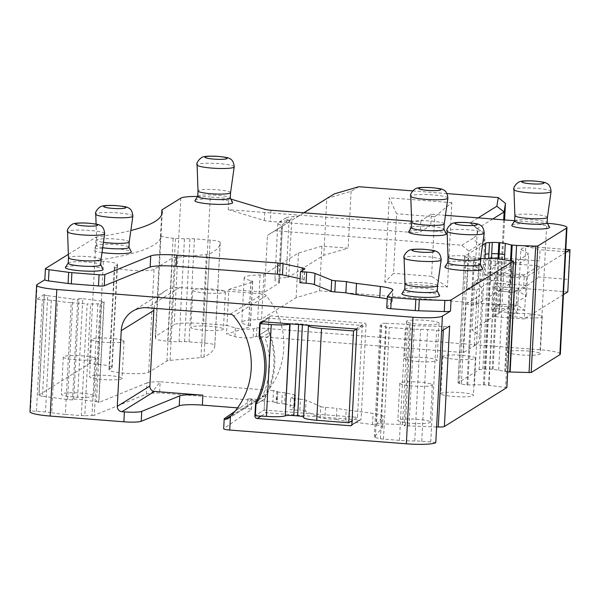 <?xml version="1.0" encoding="UTF-8"?>
<svg xmlns="http://www.w3.org/2000/svg" width="600" height="600" viewBox="0 0 600 600"><rect width="100%" height="100%" fill="white"/><g stroke="black" fill="none" stroke-linecap="round" stroke-linejoin="round"><path stroke-width="0.45" stroke-dasharray="3 2.25" d="M320.19 417.78L320.775 406.612L306.097 400.11L305.513 411.278L320.19 417.78A6.27 0.833 3 0 0 324.9 418.575L336.308 419.46L336.892 408.293A30.09 3.998 3 0 0 346.178 409.897L373.103 413.37A20.062 2.67 3 0 1 383.055 416.213A20.062 2.67 3 0 1 382.942 416.475L376.388 424.178L381.66 323.67L380.205 325.38A5.018 0.667 3 0 0 380.175 325.44A5.018 0.667 3 0 0 381.233 325.913L386.332 327.045A5.018 0.667 3 0 0 389.31 327.45L405.278 328.688A27.578 3.667 3 0 0 420.615 329.303A12.54 1.665 3 0 1 427.59 329.58L436.62 330.278A7.522 0.998 3 0 1 441.623 331.013M336.308 419.46A30.09 3.998 3 0 0 345.593 421.065L346.178 409.897M320.775 406.612A6.27 0.833 3 0 0 325.485 407.408L336.892 408.293M51.698 412.71A27.578 3.667 3 0 0 65.363 414.36L71.22 302.678A27.578 3.667 -177 0 1 57.547 301.028L51.698 412.71A12.54 1.665 3 0 0 45.487 411.96L36.457 411.255A7.522 0.998 3 0 0 30.473 411.127A25.072 3.33 3 0 0 30 411.728M42.48 396.195A7.522 0.998 -177 0 1 38.94 395.153A7.522 0.998 -177 0 1 39.082 394.972L44.348 294.465A7.522 0.998 -177 0 0 44.205 294.645A7.522 0.998 -177 0 0 47.745 295.68L42.48 396.195L67.613 399.577L72.525 399.96L73.74 399.202L77.498 399.173L96.458 401.685L101.722 301.17A5.018 0.667 -177 0 1 104.137 301.875A5.018 0.667 -177 0 1 103.935 302.04L100.177 303.577A5.018 0.667 -177 0 1 97.852 303.847L90.637 304.028A5.018 0.667 -177 0 1 87.18 303.923L81.33 415.597L65.363 414.36M81.33 415.597A5.018 0.667 3 0 0 84.787 415.702L90.637 304.028M97.852 303.847L92.002 415.522L84.787 415.702M92.002 415.522A5.018 0.667 3 0 0 94.328 415.252L100.177 303.577M277.695 391.845L276.862 403.23L277.695 391.845A5.018 0.667 3 0 0 277.748 391.755A5.018 0.667 3 0 0 276.645 391.275L273.48 390.592L272.895 401.76L159.578 392.94L151.358 393.18A20.062 2.67 3 0 0 146.347 394.058L94.328 415.252M272.895 401.76L277.147 402.975L277.192 402.322L277.147 402.975A5.018 0.667 3 0 1 277.11 403.013M276.862 403.23L281.73 403.612L282.315 392.445A5.018 0.667 3 0 1 285.24 392.827L294.397 394.822A5.018 0.667 3 0 1 295.5 395.303A5.018 0.667 3 0 1 295.41 395.423L294.825 406.59A5.018 0.667 3 0 0 294.915 406.47A5.018 0.667 3 0 0 293.812 405.99L294.397 394.822M285.24 392.827L284.655 403.995A5.018 0.667 3 0 0 281.73 403.612M284.655 403.995L293.812 405.99M294.825 406.59L290.032 409.567L299.858 410.332L300.442 399.165A7.522 0.998 3 0 1 306.097 400.11M305.513 411.278A7.522 0.998 3 0 0 299.858 410.332M435.772 442.688A7.522 0.998 3 0 0 430.763 441.96L421.732 441.255A12.54 1.665 3 0 0 414.765 440.978A27.578 3.667 3 0 1 399.428 440.37L383.46 439.125A5.018 0.667 3 0 1 380.475 438.728L375.375 437.588A5.018 0.667 3 0 1 374.325 437.123A5.018 0.667 3 0 1 374.347 437.055L382.358 427.643A20.062 2.67 3 0 0 382.47 427.38A20.062 2.67 3 0 0 372.517 424.537L345.593 421.065M237.585 407.865L247.373 408.623A5.018 0.667 3 0 1 251.407 409.493A5.018 0.667 3 0 1 251.325 409.605L223.8 428.58L224.317 418.658M251.325 409.605L251.85 399.675A5.018 0.667 3 0 0 251.925 399.562A5.018 0.667 3 0 0 247.89 398.7L257.265 399.428A5.018 4.883 58.1 0 0 260.91 398.153L228.39 418.38M154.02 308.28A25.072 24.412 58.1 0 1 165.142 291.007A25.072 24.412 58.1 0 1 179.685 287.483L262.793 293.955A5.018 4.883 58.1 0 1 266.28 295.785A75.218 73.23 58.1 0 1 260.91 398.153M251.85 399.675L234.93 411.338M300.442 399.165L290.618 398.4L290.032 409.567M290.618 398.4L295.41 395.423M277.447 392.062L282.315 392.445M276.645 391.275L276.353 396.84L277.147 402.975M277.748 391.755L277.192 402.322M273.48 390.592L160.163 381.765L159.578 392.94M146.347 394.058L146.933 382.89A20.062 2.67 3 0 1 160.163 381.765L151.358 393.18M146.933 382.89L98.67 402.555L103.935 302.04M71.22 302.678L87.18 303.923M44.348 294.465L36.33 299.452A7.522 0.998 -177 0 1 42.307 299.58L51.338 300.278A12.54 1.665 -177 0 1 57.547 301.028M37.11 284.565L30.473 411.127M256.365 336.405L256.822 327.72L253.627 328.71A10.027 1.335 -177 0 1 251.663 329.04A10.027 1.335 -177 0 1 235.395 327.938L226.972 325.395L226.515 334.08L248.498 327.285L250.267 326.19A7.522 0.998 -177 0 0 250.41 326.01A7.522 0.998 -177 0 0 248.692 325.275A30.09 3.998 -177 0 1 241.83 322.343A30.09 3.998 -177 0 1 257.722 319.657A7.522 0.998 -177 0 0 261.555 319.17L296.13 297.66L319.597 290.805L500.138 304.868L498.78 313.44L472.05 330.067A275.812 36.66 -177 0 1 479.565 339.233A275.812 36.66 -177 0 1 474.33 345.832L463.553 352.538L256.365 336.405L253.17 337.395A10.027 1.335 -177 0 1 244.455 337.815A10.027 1.335 -177 0 1 234.938 336.623L226.515 334.08M303.892 212.805L299.347 215.632A15.045 2.002 -177 0 1 299.332 215.64A15.045 2.002 -177 0 1 294.03 216.532A22.567 3 -177 0 0 286.087 217.868A22.567 3 -177 0 0 288.413 220.028A15.045 2.002 -177 0 1 289.98 221.46L275.093 230.715L461.775 245.25L468.87 251.04L466.868 289.252L476.692 290.017L475.912 304.913L466.088 304.147L464.002 343.853L540.15 349.785A25.072 3.33 -177 0 1 560.332 354.12M275.093 230.715L267.45 235.358L264.472 292.185L228.855 289.41L226.972 325.395L203.632 323.58L210.27 197.01L228.84 198.458L228.255 209.625L430.755 225.39L420.3 231.892L420.885 220.725A8.775 1.17 3 0 1 411.653 221.19M445.455 215.325L431.34 214.222L430.755 225.39M514.612 220.71L546.787 223.215A25.072 3.33 -177 0 1 547.455 223.267M39.082 394.972L89.407 363.675L98.002 364.35A17.55 2.333 3 0 1 112.125 367.38A17.55 2.333 3 0 1 111.795 367.8L109.365 369.315A20.062 2.67 3 0 0 108.983 369.795A20.062 2.67 3 0 0 126.99 373.395A20.062 2.67 3 0 0 148.665 372.375L166.928 361.013A12.54 1.665 3 0 1 170.085 360.36L200.978 357.562A12.54 1.665 3 0 0 204.007 356.978A376.103 49.995 3 0 0 214.8 345.96A376.103 49.995 3 0 0 214.792 345.195A12.54 1.665 3 0 0 204.705 343.058L189.038 341.835A7.522 0.998 3 0 0 184.553 341.67L179.07 341.707A15.045 2.002 3 0 1 170.085 341.377L167.708 341.197A15.045 2.002 3 0 1 155.602 338.61A376.103 49.995 3 0 0 155.25 336.48L174.21 324.69A25.072 3.33 -177 0 1 203.632 323.58M197.632 196.462A25.072 3.33 -177 0 1 210.27 197.01M155.25 336.48L161.618 214.958M89.407 363.675L96.09 237.083A376.103 49.995 3 0 0 130.845 230.535M94.852 260.655A376.103 49.995 3 0 0 160.988 236.04A376.103 49.995 3 0 0 161.002 235.62A15.045 2.002 3 0 0 173.108 238.208L175.485 238.388A15.045 2.002 3 0 0 184.462 238.718L189.945 238.68A7.522 0.998 3 0 1 194.438 238.845L210.105 240.067A12.54 1.665 3 0 1 220.192 242.205A376.103 49.995 3 0 1 220.192 242.97A376.103 49.995 3 0 1 209.407 253.987A12.54 1.665 3 0 1 206.37 254.572L175.485 257.37A12.54 1.665 3 0 0 172.328 258.022L154.065 269.385A20.062 2.67 3 0 1 132.39 270.405A20.062 2.67 3 0 1 114.382 266.805A20.062 2.67 3 0 1 114.757 266.325L117.195 264.81A17.55 2.333 3 0 0 117.525 264.39A17.55 2.333 3 0 0 103.403 261.36L94.808 260.685M68.363 254.325L96.09 237.083M67.613 399.577L72.877 299.07L77.79 299.452L72.525 399.96M47.745 295.68L72.877 299.07M73.74 399.202L79.005 298.695L77.79 299.452M79.005 298.695L82.762 298.665L77.498 399.173M101.722 301.17L82.762 298.665M96.458 401.685A5.018 0.667 -177 0 1 98.873 402.382A5.018 0.667 -177 0 1 98.67 402.555M376.388 424.178A5.018 0.667 3 0 1 380.603 423.803L385.868 323.295A5.018 0.667 3 0 0 381.66 323.67M385.868 323.295L410.662 324.45L409.395 325.267L404.13 425.775L405.397 424.965L402.51 424.485L407.775 323.97M380.603 423.803L402.51 424.485M436.597 426.96L404.13 425.775M409.043 426.158L414.308 325.65L409.395 325.267M443.347 329.94L443.528 326.498L414.308 325.65M443.528 326.498A7.522 0.998 3 0 0 449.647 326.017M507.697 371.835L492.232 369.188L482.857 369.127L479.138 369.683L458.183 382.71L464.07 267.517L458.018 382.92L461.362 384.127L466.942 384.908L484.38 384.817L506.827 387.577M488.963 385.185L495.42 258.593M482.528 245.13L464.812 256.147A8.775 1.17 -177 0 0 464.647 256.358A8.775 1.17 -177 0 0 466.125 257.093L468 257.558A8.775 1.17 -177 0 0 473.58 258.345L474.442 258.405L473.857 269.572L480.435 269.737L474.382 385.14M356.798 330.3L366.038 324.555L361.095 418.86A1.252 1.222 -121.9 0 1 360.532 419.827L351.293 425.572M260.843 322.05L270.082 316.305A2.505 2.438 58.1 0 0 268.95 318.24L263.272 321.772L268.95 318.24L268.365 329.407L268.95 318.24L362.288 325.507L357.48 417.33L264.135 410.062A2.505 2.438 -121.9 0 0 266.46 412.74L359.805 420.007A1.252 1.222 -121.9 0 0 360.532 419.827M264.135 410.062L264.72 398.895L264.135 410.062L255.382 415.507L264.135 410.062M268.92 332.993A77.73 75.675 -121.9 0 1 265.65 395.43A8.775 8.543 -121.9 0 0 264.72 398.895A77.73 75.675 -121.9 0 0 267.42 393.772L262.065 397.095A77.73 75.675 -121.9 0 0 265.155 338.235L270.502 334.913A77.73 75.675 -121.9 0 0 268.365 329.407A8.775 8.543 -121.9 0 0 268.92 332.993L260.888 337.987M270.082 316.305A2.505 2.438 58.1 0 1 271.538 315.952L364.875 323.22A1.252 1.222 -121.9 0 1 366.038 324.555M228.855 289.41L250.837 282.615L248.498 327.285M256.822 327.72L464.002 343.853L463.553 352.538M466.088 304.147L476.865 297.442L474.33 345.832M476.692 290.017L511.215 268.553A12.54 1.665 3 0 0 511.455 268.252L510.675 283.14A12.54 1.665 -177 0 0 500.58 280.972L478.478 279.255L474.585 281.67A275.812 36.66 -177 0 1 482.107 290.835A275.812 36.66 -177 0 1 476.865 297.442M510.675 283.14A12.54 1.665 -177 0 1 510.435 283.44L511.215 268.553M475.912 304.913L510.435 283.44M511.455 268.252A12.54 1.665 3 0 0 501.36 266.085L479.257 264.36L475.365 266.782A275.812 36.66 3 0 1 482.888 275.947A275.812 36.66 3 0 1 477.653 282.548L466.868 289.252M468.87 251.04L479.655 244.335L477.653 282.548M461.775 245.25L472.553 238.545L479.655 244.335A275.812 36.66 -177 0 0 484.89 237.728L482.888 275.947M478.162 217.868L469.95 222.975A268.29 35.662 -177 0 1 473.048 225.045A268.29 35.662 -177 0 1 472.553 238.545M412.605 190.898L447.135 193.59M303.728 212.798L291.705 220.275A7.522 0.998 -177 0 1 291.697 220.275A7.522 0.998 -177 0 1 289.05 220.725L286.072 277.553A30.09 3.998 3 0 0 274.875 280.065A30.09 3.998 3 0 0 278.58 282.21A7.522 0.998 3 0 1 279.502 282.75A7.522 0.998 3 0 1 279.36 282.93L264.472 292.185M288.413 220.028L281.558 225.382A7.522 0.998 -177 0 1 282.48 225.915A7.522 0.998 -177 0 1 282.337 226.095L267.45 235.358M358.86 186.712L351.105 191.347L326.798 198.45L323.82 255.278L288.728 277.103A7.522 0.998 3 0 1 286.072 277.553M250.837 282.615L252.608 281.52A7.522 0.998 3 0 0 252.75 281.34A7.522 0.998 3 0 0 251.032 280.605A30.09 3.998 3 0 1 244.17 277.673A30.09 3.998 3 0 1 260.062 274.987A7.522 0.998 3 0 0 263.895 274.5L298.478 252.99L321.938 246.135L348.127 248.175L323.82 255.278M518.707 288.308L492.923 286.298L498.368 291.067L514.433 292.32L513.63 307.388L517.41 313.125L518.707 288.308L514.507 292.282L516.945 290.775L516.158 305.663A7.522 0.998 -177 0 1 517.065 305.392L500.257 304.087A7.522 0.998 -177 0 1 500.34 304.237A7.522 0.998 -177 0 1 500.197 304.418L497.768 305.933L513.727 307.178L516.158 305.663M514.433 292.32L513.727 307.178M492.923 286.298L491.618 311.115L497.768 305.933L498.548 291.038L500.978 289.53A7.522 0.998 3 0 0 501.12 289.35A7.522 0.998 3 0 0 501.037 289.192L495.338 283.087L494.025 307.905L500.115 304.028L517.47 305.377L524.73 310.29L524.273 318.975L493.567 316.59L526.485 296.115L518.715 291.495L523.575 288.472L567.787 291.915L569.535 252.06L540.06 249.765L539.475 260.933L497.715 257.685L497.452 262.65L539.213 265.897L519.428 277.845L518.715 291.495M298.478 252.99L296.13 297.66M321.938 246.135L319.597 290.805M504.585 219.93L500.138 304.868M351.105 191.347L348.127 248.175M447.428 287.055L431.588 276.308L434.707 216.75L451.845 202.68L447.428 287.055L384.787 282.18L393.51 273.345L396.63 213.78L389.213 197.798L384.787 282.18M451.845 202.68L389.213 197.798M503.685 219.855L498.78 313.44M474.585 281.67L472.05 330.067M492.743 219.007L477.368 228.562L475.365 266.782M478.478 279.255L479.257 264.36M539.475 260.933L490.68 257.257L485.82 260.28L485.04 275.168L489.9 272.145L497.452 262.65M490.68 257.257L497.715 257.685M469.95 222.975L477.368 228.562A275.812 36.66 -177 0 1 480.158 230.452A275.812 36.66 -177 0 1 484.89 237.728M565.658 252.428L526.485 276.788L526.028 285.472L517.852 290.505A7.522 0.998 3 0 0 516.945 290.775M434.707 216.75L396.63 213.78M431.588 276.308L393.51 273.345M539.213 265.897L538.627 277.065L568.102 279.36M489.9 272.145L524.287 274.822L523.575 288.472L538.627 277.065M485.04 275.168L519.428 277.845L520.207 262.957L485.82 260.28M565.815 249.405L525.787 246.285L525.067 259.935L520.207 262.957L520.928 249.308L528.697 253.928L526.485 296.115M526.485 276.788L495.78 274.403L495.322 283.087L526.028 285.472L524.73 310.29L494.025 307.905L493.567 316.59M520.928 249.308L525.787 246.285L540.06 249.765M570 249.728L569.535 252.06M563.445 294.615L524.273 318.975M495.78 274.403L528.697 253.928M386.768 307.763L392.07 301.522A25.072 3.33 3 0 0 392.22 301.192A25.072 3.33 3 0 0 387.21 298.913M299.918 282.743L303.983 280.207A8.775 1.17 3 0 0 304.155 279.998A8.775 1.17 3 0 0 302.228 279.165L300.127 278.7M228.255 209.625L264.375 220.507A8.775 1.17 3 0 0 270.405 221.415L410.002 232.282A8.775 1.17 3 0 0 420.3 231.892M93.135 395.228A16.297 2.167 3 0 0 75.195 392.812A16.297 2.167 3 0 0 61.328 394.23A16.297 2.167 3 0 0 62.078 394.935A16.297 2.167 3 0 0 80.017 397.35A16.297 2.167 3 0 0 93.877 395.933A16.297 2.167 3 0 0 93.135 395.228M429.653 421.433A16.297 2.167 3 0 0 411.713 419.01A16.297 2.167 3 0 0 397.845 420.428A16.297 2.167 3 0 0 398.595 421.132A16.297 2.167 3 0 0 416.535 423.555A16.297 2.167 3 0 0 430.403 422.138A16.297 2.167 3 0 0 429.653 421.433M441.623 394.373A16.297 2.167 3 0 0 459.562 396.795A16.297 2.167 3 0 0 473.43 395.377A16.297 2.167 3 0 0 472.68 394.673A16.297 2.167 3 0 0 454.74 392.25A16.297 2.167 3 0 0 440.88 393.668A16.297 2.167 3 0 0 441.623 394.373M121.335 377.692A16.297 2.167 3 0 0 103.395 375.27A16.297 2.167 3 0 0 89.528 376.688A16.297 2.167 3 0 0 90.278 377.392A16.297 2.167 3 0 0 108.218 379.815A16.297 2.167 3 0 0 122.078 378.397A16.297 2.167 3 0 0 121.335 377.692M222.667 328.425A16.297 2.167 3 0 0 204.728 326.002A16.297 2.167 3 0 0 190.86 327.42A16.297 2.167 3 0 0 191.61 328.125A16.297 2.167 3 0 0 209.55 330.548A16.297 2.167 3 0 0 223.417 329.13A16.297 2.167 3 0 0 222.667 328.425M539.535 353.093A16.297 2.167 3 0 0 521.595 350.678A16.297 2.167 3 0 0 507.728 352.095A16.297 2.167 3 0 0 508.478 352.8A16.297 2.167 3 0 0 526.418 355.215A16.297 2.167 3 0 0 540.285 353.798A16.297 2.167 3 0 0 539.535 353.093M405.285 359.392A16.297 2.167 3 0 0 423.225 361.815A16.297 2.167 3 0 0 437.085 360.397A16.297 2.167 3 0 0 436.342 359.692A16.297 2.167 3 0 0 418.403 357.27A16.297 2.167 3 0 0 404.535 358.688A16.297 2.167 3 0 0 405.285 359.392M541.485 315.87A16.297 2.167 -177 0 1 542.235 316.575A16.297 2.167 -177 0 1 528.368 317.993A16.297 2.167 -177 0 1 510.428 315.57A16.297 2.167 -177 0 1 509.685 314.873A16.297 2.167 -177 0 1 523.545 313.455A16.297 2.167 -177 0 1 541.485 315.87M431.603 384.202A16.297 2.167 -177 0 1 432.353 384.908A16.297 2.167 -177 0 1 418.485 386.325A16.297 2.167 -177 0 1 400.545 383.91A16.297 2.167 -177 0 1 399.795 383.205A16.297 2.167 -177 0 1 413.662 381.788A16.297 2.167 -177 0 1 431.603 384.202M224.618 291.195A16.297 2.167 -177 0 1 225.368 291.9A16.297 2.167 -177 0 1 211.5 293.317A16.297 2.167 -177 0 1 193.56 290.903A16.297 2.167 -177 0 1 192.817 290.197A16.297 2.167 -177 0 1 206.678 288.78A16.297 2.167 -177 0 1 224.618 291.195M443.58 357.15A16.297 2.167 -177 0 1 442.83 356.445A16.297 2.167 -177 0 1 456.69 355.028A16.297 2.167 -177 0 1 474.63 357.442A16.297 2.167 -177 0 1 475.38 358.147A16.297 2.167 -177 0 1 461.52 359.565A16.297 2.167 -177 0 1 443.58 357.15M407.235 322.17A16.297 2.167 -177 0 1 406.485 321.465A16.297 2.167 -177 0 1 420.353 320.048A16.297 2.167 -177 0 1 438.293 322.462A16.297 2.167 -177 0 1 439.043 323.168A16.297 2.167 -177 0 1 425.175 324.585A16.297 2.167 -177 0 1 407.235 322.17M123.285 340.462A16.297 2.167 -177 0 1 124.035 341.168A16.297 2.167 -177 0 1 110.167 342.585A16.297 2.167 -177 0 1 92.227 340.17A16.297 2.167 -177 0 1 91.477 339.465A16.297 2.167 -177 0 1 105.345 338.048A16.297 2.167 -177 0 1 123.285 340.462M95.085 358.005A16.297 2.167 -177 0 1 95.835 358.71A16.297 2.167 -177 0 1 81.968 360.127A16.297 2.167 -177 0 1 64.028 357.705A16.297 2.167 -177 0 1 63.278 357A16.297 2.167 -177 0 1 77.145 355.582A16.297 2.167 -177 0 1 95.085 358.005M431.34 214.222L420.885 220.725M480.623 258.585A8.775 1.17 -177 0 1 474.442 258.405M404.715 289.395A16.297 2.167 -177 0 1 404.775 289.23A16.297 2.167 -177 0 1 419.205 288A16.297 2.167 -177 0 1 436.515 290.4A16.297 2.167 -177 0 1 437.228 290.933L437.272 291.015M401.947 293.535A18.907 2.513 -177 0 1 418.68 292.11A18.907 2.513 -177 0 1 438.765 294.885A18.907 2.513 -177 0 1 439.59 295.507M68.198 263.19A16.297 2.167 -177 0 1 68.25 263.025A16.297 2.167 -177 0 1 82.688 261.795A16.297 2.167 -177 0 1 99.998 264.195A16.297 2.167 -177 0 1 100.71 264.728L100.755 264.817M65.43 267.33A18.907 2.513 -177 0 1 82.162 265.905A18.907 2.513 -177 0 1 102.248 268.688A18.907 2.513 -177 0 1 103.073 269.303M447.743 262.635A16.297 2.167 -177 0 1 447.803 262.47A16.297 2.167 -177 0 1 462.232 261.24A16.297 2.167 -177 0 1 479.55 263.64A16.297 2.167 -177 0 1 480.255 264.173L480.3 264.255M444.975 266.775A18.907 2.513 -177 0 1 461.715 265.35A18.907 2.513 -177 0 1 481.793 268.125A18.907 2.513 -177 0 1 482.618 268.748M102.698 247.71A16.297 2.167 -177 0 1 97.148 246.36A16.297 2.167 -177 0 1 96.398 245.655A16.297 2.167 -177 0 1 96.458 245.49A16.297 2.167 -177 0 1 110.887 244.26A16.297 2.167 -177 0 1 128.197 246.66A16.297 2.167 -177 0 1 128.91 247.192L128.955 247.275M102.015 252.54A18.907 2.513 -177 0 1 94.425 250.8A18.907 2.513 -177 0 1 93.63 249.795A18.907 2.513 -177 0 1 110.363 248.37A18.907 2.513 -177 0 1 130.447 251.145A18.907 2.513 -177 0 1 131.273 251.767M411.405 227.655A16.297 2.167 -177 0 1 411.457 227.49A16.297 2.167 -177 0 1 425.895 226.26A16.297 2.167 -177 0 1 443.205 228.66A16.297 2.167 -177 0 1 443.918 229.192L443.963 229.275M408.63 231.795A18.907 2.513 -177 0 1 425.37 230.37A18.907 2.513 -177 0 1 445.455 233.145A18.907 2.513 -177 0 1 446.28 233.767M197.73 196.388A16.297 2.167 -177 0 1 197.79 196.222A16.297 2.167 -177 0 1 212.22 194.993A16.297 2.167 -177 0 1 229.538 197.392A16.297 2.167 -177 0 1 230.243 197.925L230.288 198.007M194.962 200.528A18.907 2.513 -177 0 1 211.695 199.103A18.907 2.513 -177 0 1 231.78 201.877A18.907 2.513 -177 0 1 232.605 202.5M514.597 221.062A16.297 2.167 -177 0 1 514.658 220.897A16.297 2.167 -177 0 1 529.088 219.667A16.297 2.167 -177 0 1 546.405 222.06A16.297 2.167 -177 0 1 547.11 222.593L547.155 222.683M511.83 225.202A18.907 2.513 -177 0 1 528.562 223.77A18.907 2.513 -177 0 1 548.648 226.553A18.907 2.513 -177 0 1 549.472 227.175M437.55 285.653L437.55 285.645A16.297 2.167 3 0 0 436.808 284.94A16.297 2.167 3 0 0 418.86 282.517A16.297 2.167 3 0 0 405 283.935L405 283.935M101.032 259.455L101.032 259.44A16.297 2.167 3 0 0 100.282 258.735A16.297 2.167 3 0 0 82.343 256.32A16.297 2.167 3 0 0 68.483 257.73L68.483 257.73M480.585 258.892L480.585 258.885A16.297 2.167 3 0 0 479.835 258.18A16.297 2.167 3 0 0 461.895 255.757A16.297 2.167 3 0 0 448.028 257.175L448.028 257.175M129.233 241.913L129.233 241.905A16.297 2.167 3 0 0 128.483 241.2A16.297 2.167 3 0 0 110.542 238.778A16.297 2.167 3 0 0 96.683 240.195A16.297 2.167 3 0 0 96.683 240.225A16.297 2.167 3 0 0 97.433 240.9A16.297 2.167 3 0 0 103.455 242.317M444.24 223.913L444.24 223.897A16.297 2.167 3 0 0 443.49 223.2A16.297 2.167 3 0 0 425.55 220.778A16.297 2.167 3 0 0 411.69 222.195L411.69 222.21M230.565 192.645L230.572 192.638A16.297 2.167 3 0 0 229.822 191.933A16.297 2.167 3 0 0 211.882 189.51A16.297 2.167 3 0 0 198.015 190.928L198.015 190.942M547.433 217.32L547.44 217.305A16.297 2.167 3 0 0 546.69 216.6A16.297 2.167 3 0 0 528.75 214.185A16.297 2.167 3 0 0 514.882 215.603L514.882 215.61M228.84 198.458L230.827 199.058M278.58 282.21L281.558 225.382A30.09 3.998 -177 0 1 277.853 223.237A30.09 3.998 -177 0 1 278.445 222.502A30.09 3.998 -177 0 1 289.05 220.725L294.03 216.532M308.483 325.29A7.522 0.998 3 0 0 302.452 324.082L298.612 323.782A7.522 0.998 3 0 0 290.468 323.888M308.452 325.553L303.69 417.248A7.522 0.998 3 0 0 303.697 417.202A7.522 0.998 3 0 0 303.638 417.075M357.48 417.33L352.065 420.697M362.288 325.507L356.31 329.228M255.968 404.34L264.72 398.895L255.968 404.34M259.612 334.853L268.365 329.407L259.612 334.853M270.502 334.913C277.178 355.132 276.15 374.752 267.42 393.772M325.485 407.408L324.9 418.575M372.517 424.537L373.103 413.37M247.89 398.7L247.373 408.623M430.763 441.96L436.62 330.278M421.732 441.255L427.59 329.58M414.765 440.978L420.615 329.303M399.428 440.37L405.278 328.688M383.46 439.125L389.31 327.45M380.475 438.728L386.332 327.045M375.375 437.588L381.233 325.913M374.347 437.055L380.205 325.38M382.358 427.643L382.942 416.475M276.353 396.84L276.06 402.442M51.338 300.278L45.487 411.96M36.457 411.255L42.307 299.58M235.395 327.938L234.938 336.623M253.627 328.71L253.17 337.395M540.15 349.785L546.787 223.215M517.41 313.125L491.618 311.115M180.84 198.12L174.21 324.69M155.602 338.61L161.002 235.62M167.708 341.197L173.108 238.208M170.085 341.377L175.485 238.388M179.07 341.707L184.462 238.718M184.553 341.67L189.945 238.68M189.038 341.835L194.438 238.845M204.705 343.058L210.105 240.067M214.792 345.195L220.192 242.205M204.007 356.978L209.407 253.987M200.978 357.562L206.37 254.572M170.085 360.36L175.485 257.37M166.928 361.013L172.328 258.022M148.665 372.375L154.065 269.385M109.365 369.315L114.757 266.325M111.795 367.8L117.195 264.81M98.002 364.35L103.403 261.36M44.985 279.66L45.57 268.493M405.345 425.025L410.618 324.51M512.22 260.715L505.582 387.278M488.595 385.147L494.827 269.767M484.38 384.817L491.018 258.255M483.442 384.795L489.487 269.4L490.433 269.423M481.02 258.57L480.435 269.737M490.072 258.233L489.487 269.4M467.805 384.975L473.857 269.572M466.942 384.908L473.58 258.345M461.362 384.127L467.415 268.725L472.995 269.513M459.495 383.655L466.125 257.093M468 257.558L467.415 268.725M464.812 256.147L464.228 267.315L465.54 268.26M479.138 369.683L484.965 258.42M482.857 369.127L488.662 258.285M485.655 369.022L491.452 258.285M492.232 369.188L498.007 258.923M493.088 369.255L498.87 259.028M498.668 370.035L504.45 259.733M504.735 371.558L510.555 260.505M505.53 371.67L511.35 260.603M179.685 287.483L147.113 307.74M230.212 314.212L262.793 293.955M266.28 295.785L233.7 316.043M231.053 415.725L257.265 399.428M351.862 424.605L361.095 418.86M359.805 420.007L351.772 425.002M261.27 415.965L266.46 412.74M265.65 395.43L258.278 400.013M262.298 321.697L271.538 315.952M355.635 328.965L364.875 323.22M299.347 215.632L291.705 220.275L288.728 277.103M289.98 221.46L282.337 226.095L279.36 282.93M498.548 291.038L514.507 292.282M252.608 281.52L250.267 326.19M263.895 274.5L261.555 319.17M500.58 280.972L501.36 266.085M517.852 290.505L501.037 289.192M500.978 289.53L500.197 304.418M410.588 221.115L410.002 232.282M270.99 210.248L270.405 221.415M264.375 220.507L264.96 209.34M302.7 270.21L302.228 279.165M303.983 280.207L304.567 269.04M392.07 301.522L392.655 290.355M441.195 259.882A18.585 2.468 3 0 0 440.34 259.05A18.585 2.468 3 0 0 419.775 256.29A18.585 2.468 3 0 0 404.07 257.94M104.677 233.685A18.585 2.468 3 0 0 103.823 232.853A18.585 2.468 3 0 0 83.258 230.093A18.585 2.468 3 0 0 67.552 231.735M484.222 233.123A18.585 2.468 3 0 0 483.375 232.29A18.585 2.468 3 0 0 462.803 229.53A18.585 2.468 3 0 0 447.097 231.18M132.877 216.142A18.585 2.468 3 0 0 132.023 215.31A18.585 2.468 3 0 0 111.458 212.55A18.585 2.468 3 0 0 95.752 214.2M447.885 198.142A18.585 2.468 3 0 0 447.03 197.31A18.585 2.468 3 0 0 426.465 194.55A18.585 2.468 3 0 0 410.76 196.2M234.21 166.875A18.585 2.468 3 0 0 233.362 166.042A18.585 2.468 3 0 0 212.79 163.282A18.585 2.468 3 0 0 197.085 164.933M551.077 191.55A18.585 2.468 3 0 0 550.23 190.718A18.585 2.468 3 0 0 529.658 187.958A18.585 2.468 3 0 0 513.952 189.608M260.062 274.987L257.722 319.657M251.032 280.605L248.692 325.275M302.415 324.817L302.452 324.082M303.69 417.248L308.498 325.425M298.612 323.782L298.567 324.517M251.407 409.493L251.925 399.562M374.325 437.123L380.175 325.44M382.47 427.38L383.055 416.213M294.915 406.47L295.5 395.303M160.988 236.04L162.225 212.46M214.8 345.96L220.192 242.97M108.983 369.795L114.382 266.805M112.125 367.38L117.525 264.39M44.205 294.645L38.94 395.153M104.137 301.875L98.873 402.382M405.397 424.965L410.662 324.45M165.142 291.007L132.57 311.265M227.7 418.92L260.175 398.722M482.107 290.835L479.565 339.233M473.048 225.045L480.158 230.452M501.12 289.35L500.34 304.237M542.235 316.575L540.285 353.798M509.685 314.873L507.728 352.095M432.353 384.908L430.403 422.138M399.795 383.205L397.845 420.428M225.368 291.9L223.417 329.13M192.817 290.197L190.86 327.42M442.83 356.445L440.88 393.668M475.38 358.147L473.43 395.377M406.485 321.465L404.535 358.688M439.043 323.168L437.085 360.397M124.035 341.168L122.078 378.397M91.477 339.465L89.528 376.688M95.835 358.71L93.877 395.933M63.278 357L61.328 394.23M304.155 279.998L304.74 268.83M392.22 301.192L392.805 290.025M464.647 256.358L464.062 267.525M96.458 245.49L93.63 249.795M96.398 245.655L96.683 240.195M96.683 240.225L96.105 224.145M282.48 225.915L279.502 282.75M277.853 223.237L274.875 280.065M286.087 217.868L278.445 222.502M291.697 220.275L299.332 215.64M252.75 281.34L250.41 326.01M244.17 277.673L241.83 322.343M303.697 417.202L308.505 325.38"/><path stroke-width="0.9" d="M141.735 411.368A15.045 2.002 3 0 1 124.387 411.877L121.935 411.683L154.507 391.425L202.875 395.19L202.35 405.12A20.062 2.67 3 0 0 179.227 405.803L141.21 421.29L141.735 411.368L179.745 395.88L179.227 405.803M124.387 411.877L123.87 421.808A15.045 2.002 3 0 0 141.21 421.29M123.87 421.808L50.175 416.062A25.072 3.33 3 0 1 30 411.728L36.63 285.165A25.072 3.33 3 0 0 56.812 289.5L50.175 416.062M56.812 289.5L412.98 317.228L406.342 443.798A25.072 3.33 3 0 0 435.772 442.688L442.403 316.118L450.472 311.1L451.065 299.933L513.502 261.075L495.42 258.593L481.02 258.57A8.775 1.17 -177 0 1 480.623 258.585M406.342 443.798L229.733 430.05L230.452 416.347L227.7 418.912L225.188 419.37L231.053 415.725M223.8 428.58A7.522 0.998 3 0 0 223.68 428.745A7.522 0.998 3 0 0 229.733 430.05M202.35 405.12L237.585 407.865M154.507 391.425A5.018 4.883 58.1 0 1 149.858 386.077L153.825 310.388A25.072 24.412 58.1 0 1 154.02 308.28M234.93 411.338L224.317 418.658A7.522 0.998 3 0 0 224.205 418.822A7.522 0.998 3 0 0 225.188 419.37M230.452 416.347A75.218 73.23 -121.9 0 0 233.7 316.043A5.018 4.883 -121.9 0 0 230.212 314.212L147.113 307.74A25.072 24.412 -121.9 0 0 132.57 311.265A25.072 24.412 -121.9 0 0 121.245 330.645L117.278 406.342A5.018 4.883 -121.9 0 0 121.935 411.683M259.71 323.985L263.272 321.772L260.197 323.685L259.612 334.853L259.125 335.153L259.71 323.985A2.505 2.438 -121.9 0 1 262.298 321.697L355.635 328.965A1.252 1.222 -121.9 0 1 356.798 330.3L351.862 424.605A1.252 1.222 -121.9 0 1 350.565 425.752L257.228 418.485L261.27 415.965M260.197 323.685L271.252 324.548L266.438 416.37L254.895 415.808A2.505 2.438 -121.9 0 0 257.228 418.485M254.895 415.808L255.487 404.64L255.968 404.34L255.382 415.507M258.278 400.013L256.41 401.175A8.775 8.543 -121.9 0 0 255.487 404.64M256.41 401.175A77.73 75.675 -121.9 0 0 259.68 338.737A8.775 8.543 -121.9 0 1 259.125 335.153M412.98 317.228A25.072 3.33 3 0 0 442.403 316.118M44.85 279.75L37.11 284.565A25.072 3.33 3 0 0 36.63 285.165M202.875 395.19A20.062 2.67 3 0 0 179.745 395.88M445.455 215.325L514.612 220.71M161.618 214.958L161.88 209.917L180.84 198.12A25.072 3.33 -177 0 1 197.632 196.462M130.845 230.535A376.103 49.995 3 0 0 162.225 212.46A376.103 49.995 3 0 0 161.88 209.917M300.127 278.7L282.472 274.86A8.775 1.17 3 0 0 277.335 274.178L176.16 266.303A22.567 3 3 0 0 150.142 267.067L104.257 285.765A5.018 0.667 3 0 1 98.475 285.938L71.317 283.822A10.027 1.335 3 0 1 68.078 283.485L48.465 280.89A7.522 0.998 3 0 1 44.843 279.84L45.428 268.673A7.522 0.998 3 0 1 45.57 268.493L68.363 254.325M506.827 387.577L444.382 426.533A7.522 0.998 3 0 1 438.263 427.005L436.597 426.96M444.382 426.533L449.647 326.017L441.623 331.013M482.528 245.13L485.768 243.112A8.775 1.17 -177 0 1 489.487 242.558L488.903 253.725L485.183 254.28L484.965 258.42M547.455 223.267A25.072 3.33 -177 0 1 566.963 227.55L560.332 354.12A25.072 3.33 -177 0 1 559.852 354.72L531.202 372.532L510.135 372.015L516.57 245.445L511.365 244.987L505.305 243.465A8.775 1.17 -177 0 0 499.725 242.685L498.862 242.618A8.775 1.17 -177 0 0 492.285 242.452L489.487 242.558M507.697 371.835L509.745 371.993L515.985 256.612M510.135 372.015L509.745 371.993M529.043 372.69L535.68 246.12L516.57 245.445M566.963 227.55A25.072 3.33 -177 0 1 566.49 228.15L537.84 245.97L535.68 246.12M412.605 190.898L358.86 186.712L334.312 193.89L303.892 212.805M447.135 193.59L498.248 197.565L496.875 206.235L478.162 217.868M334.312 193.89L303.728 212.798M496.875 206.235L504.097 211.942L505.455 203.362L504.585 219.93M505.455 203.362L498.248 197.565M492.743 219.007L504.097 211.942L503.685 219.855M563.445 294.615L567.787 291.915L570 249.728L565.815 249.405M570 249.728L565.658 252.428M387.345 296.73L386.768 307.763A5.018 0.667 3 0 0 386.737 307.83A5.018 0.667 3 0 0 390.78 308.692L415.245 310.597A10.027 1.335 3 0 0 418.725 310.785L444.255 311.572A7.522 0.998 3 0 0 450.472 311.1M387.21 298.913A25.072 3.33 3 0 0 379.77 297.645L355.928 294.57L356.513 283.403A30.09 3.998 3 0 1 346.47 281.61L345.885 292.778A30.09 3.998 3 0 0 355.928 294.57M345.885 292.778L334.83 291.923L335.415 280.755A5.018 0.667 3 0 1 331.71 280.14L315 273.42A11.28 1.5 3 0 0 306.653 272.055L300.502 271.575L299.918 282.743L306.067 283.222A11.28 1.5 3 0 1 314.415 284.587L315 273.42M331.71 280.14L331.125 291.308A5.018 0.667 3 0 0 334.83 291.923M331.125 291.308L314.415 284.587M411.653 221.19A8.775 1.17 3 0 1 410.588 221.115L270.99 210.248A8.775 1.17 3 0 1 264.96 209.34L230.827 199.058M45.428 268.673A7.522 0.998 3 0 0 49.05 269.722L68.662 272.317A10.027 1.335 3 0 0 71.903 272.655L99.06 274.77A5.018 0.667 3 0 0 104.843 274.597L150.727 255.9A22.567 3 3 0 1 176.745 255.135L277.92 263.01L277.335 274.178M300.502 271.575L304.567 269.04A8.775 1.17 3 0 0 304.74 268.83A8.775 1.17 3 0 0 302.812 267.99L283.058 263.692A8.775 1.17 3 0 0 277.92 263.01M346.47 281.61L335.415 280.755M386.737 307.83L387.33 296.663A5.018 0.667 3 0 1 387.353 296.595L392.655 290.355A25.072 3.33 3 0 0 392.805 290.025A25.072 3.33 3 0 0 380.362 286.478L356.513 283.403M387.33 296.663A5.018 0.667 3 0 0 391.365 297.525L415.83 299.43A10.027 1.335 3 0 0 419.31 299.618L444.84 300.405A7.522 0.998 3 0 0 451.065 299.933M437.228 290.933A16.297 2.167 -177 0 1 437.265 291.097A16.297 2.167 -177 0 1 423.405 292.515A16.297 2.167 -177 0 1 405.465 290.1A16.297 2.167 -177 0 1 404.715 289.395L405 283.95A16.297 2.167 3 0 0 405 283.957A16.297 2.167 3 0 0 405.75 284.64A16.297 2.167 3 0 0 423.592 287.055A16.297 2.167 3 0 0 437.55 285.668A16.297 2.167 3 0 0 437.55 285.645L437.265 291.097M437.272 291.015L439.59 295.507A18.907 2.513 -177 0 1 424.275 297.368A18.907 2.513 -177 0 1 402.75 294.54A18.907 2.513 -177 0 1 401.947 293.535L404.715 289.312M100.71 264.728A16.297 2.167 -177 0 1 100.748 264.9A16.297 2.167 -177 0 1 86.887 266.317A16.297 2.167 -177 0 1 68.948 263.895A16.297 2.167 -177 0 1 68.198 263.19L68.483 257.745A16.297 2.167 3 0 0 68.483 257.76A16.297 2.167 3 0 0 69.233 258.435A16.297 2.167 3 0 0 87.075 260.85A16.297 2.167 3 0 0 101.032 259.462A16.297 2.167 3 0 0 101.032 259.44M100.755 264.817L103.073 269.303A18.907 2.513 -177 0 1 87.758 271.17A18.907 2.513 -177 0 1 66.225 268.343A18.907 2.513 -177 0 1 65.43 267.33L68.198 263.108M480.255 264.173A16.297 2.167 -177 0 1 480.3 264.345A16.297 2.167 -177 0 1 466.433 265.755A16.297 2.167 -177 0 1 448.493 263.34A16.297 2.167 -177 0 1 447.743 262.635L448.028 257.19A16.297 2.167 3 0 0 448.028 257.197A16.297 2.167 3 0 0 448.778 257.88A16.297 2.167 3 0 0 466.627 260.295A16.297 2.167 3 0 0 480.577 258.907A16.297 2.167 3 0 0 480.585 258.885L480.3 264.345M480.3 264.255L482.618 268.748A18.907 2.513 -177 0 1 467.31 270.608A18.907 2.513 -177 0 1 445.778 267.78A18.907 2.513 -177 0 1 444.975 266.775L447.75 262.553M128.91 247.192A16.297 2.167 -177 0 1 128.947 247.365A16.297 2.167 -177 0 1 119.782 248.827A16.297 2.167 -177 0 1 102.698 247.71M128.955 247.275L131.273 251.767A18.907 2.513 -177 0 1 121.95 253.642A18.907 2.513 -177 0 1 102.015 252.54M443.918 229.192A16.297 2.167 -177 0 1 443.955 229.358A16.297 2.167 -177 0 1 430.095 230.775A16.297 2.167 -177 0 1 412.155 228.36A16.297 2.167 -177 0 1 411.405 227.655L411.69 222.21A16.297 2.167 3 0 0 412.44 222.9A16.297 2.167 3 0 0 430.283 225.315A16.297 2.167 3 0 0 444.24 223.928A16.297 2.167 3 0 0 444.24 223.897L447.885 198.142A18.585 2.468 3 0 1 431.97 199.725A18.585 2.468 3 0 1 411.615 196.972A18.585 2.468 3 0 1 410.76 196.2L411.69 222.218A16.297 2.167 3 0 1 411.69 222.195M443.963 229.275L446.28 233.767A18.907 2.513 -177 0 1 430.965 235.627A18.907 2.513 -177 0 1 409.433 232.8A18.907 2.513 -177 0 1 408.63 231.795L411.405 227.572M230.243 197.925A16.297 2.167 -177 0 1 230.28 198.097A16.297 2.167 -177 0 1 216.42 199.507A16.297 2.167 -177 0 1 198.48 197.093A16.297 2.167 -177 0 1 197.73 196.388L198.015 190.942A16.297 2.167 3 0 0 198.765 191.632A16.297 2.167 3 0 0 216.608 194.048A16.297 2.167 3 0 0 230.565 192.66A16.297 2.167 3 0 0 230.572 192.638M230.288 198.007L232.605 202.5A18.907 2.513 -177 0 1 217.29 204.36A18.907 2.513 -177 0 1 195.765 201.532A18.907 2.513 -177 0 1 194.962 200.528L197.737 196.305M547.11 222.593A16.297 2.167 -177 0 1 547.148 222.765A16.297 2.167 -177 0 1 533.287 224.183A16.297 2.167 -177 0 1 515.347 221.767A16.297 2.167 -177 0 1 514.597 221.062L514.882 215.61A16.297 2.167 3 0 0 515.632 216.308A16.297 2.167 3 0 0 533.475 218.722A16.297 2.167 3 0 0 547.433 217.335A16.297 2.167 3 0 0 547.44 217.305L547.148 222.765M547.155 222.683L549.472 227.175A18.907 2.513 -177 0 1 534.158 229.035A18.907 2.513 -177 0 1 512.632 226.208A18.907 2.513 -177 0 1 511.83 225.202L514.605 220.972M103.455 242.317A16.297 2.167 3 0 0 120.248 243.368A16.297 2.167 3 0 0 129.233 241.928A16.297 2.167 3 0 0 129.233 241.905L132.877 216.142A18.585 2.468 3 0 1 116.962 217.725A18.585 2.468 3 0 1 96.608 214.972A18.585 2.468 3 0 1 95.752 214.2L96.105 224.145M198.015 190.928A16.297 2.167 3 0 0 198.015 190.95L197.085 164.933A18.585 2.468 3 0 0 197.94 165.705A18.585 2.468 3 0 0 218.295 168.458A18.585 2.468 3 0 0 234.21 166.875L230.565 192.66M514.882 215.603A16.297 2.167 3 0 0 514.882 215.625L513.952 189.608A18.585 2.468 3 0 0 514.808 190.38A18.585 2.468 3 0 0 535.162 193.132A18.585 2.468 3 0 0 551.077 191.55L547.433 217.335M303.638 417.375A16.297 2.167 3 0 0 303.623 417.465L308.43 325.642A16.297 2.167 3 0 1 308.452 325.553L308.498 325.425A7.522 0.998 3 0 0 308.505 325.38A7.522 0.998 3 0 0 308.483 325.29M303.638 417.075A7.522 0.998 3 0 0 297.645 415.905L293.798 415.605A7.522 0.998 3 0 0 285.263 415.815L289.74 324.097A16.297 2.167 3 0 1 271.252 324.548M352.065 420.697L348.728 422.775L316.733 420.285L321.548 328.462A16.297 2.167 3 0 1 308.43 325.642M303.623 417.465A16.297 2.167 3 0 0 316.733 420.285M266.438 416.37A16.297 2.167 3 0 0 284.925 415.92M290.468 323.888A7.522 0.998 3 0 0 290.077 323.985L289.74 324.097M356.31 329.228L353.535 330.952L321.548 328.462M255.968 404.34A77.73 75.675 -121.9 0 0 259.612 334.853M353.535 330.952L348.728 422.775M438.263 427.005L443.347 329.94M513.45 261.135L506.82 387.697M485.768 243.112L485.183 254.28M488.662 258.285L488.903 253.725M491.452 258.285L492.285 242.452M498.007 258.923L498.278 253.785L491.7 253.62M498.87 259.028L499.725 242.685M498.862 242.618L498.278 253.785M504.45 259.733L504.72 254.632L499.14 253.853M510.555 260.505L511.365 244.987M505.305 243.465L504.72 254.632M511.35 260.603L511.582 256.267L510.78 256.155M512.168 245.1L511.582 256.267M537.84 245.97L531.202 372.532M559.852 354.72L566.49 228.15M149.858 386.077L117.278 406.342M121.245 330.645L153.825 310.388M351.772 425.002L350.565 425.752M260.888 337.987L259.68 338.737M48.465 280.89L49.05 269.722M68.078 283.485L68.662 272.317M71.317 283.822L71.903 272.655M98.475 285.938L99.06 274.77M104.257 285.765L104.843 274.597M150.142 267.067L150.727 255.9M176.16 266.303L176.745 255.135M282.472 274.86L283.058 263.692M302.812 267.99L302.7 270.21M306.653 272.055L306.067 283.222M380.362 286.478L379.77 297.645M390.78 308.692L391.365 297.525M415.245 310.597L415.83 299.43M418.725 310.785L419.31 299.618M444.255 311.572L444.84 300.405M405 283.957L404.07 257.94A18.585 2.468 3 0 0 404.925 258.712A18.585 2.468 3 0 0 425.28 261.465A18.585 2.468 3 0 0 441.195 259.882L437.55 285.668M68.483 257.76L67.552 231.735A18.585 2.468 3 0 0 68.407 232.515A18.585 2.468 3 0 0 88.762 235.267A18.585 2.468 3 0 0 104.677 233.685L101.032 259.462L100.748 264.9M448.028 257.197L447.097 231.18A18.585 2.468 3 0 0 447.952 231.952A18.585 2.468 3 0 0 468.308 234.705A18.585 2.468 3 0 0 484.222 233.123L480.577 258.907M412.485 250.688A11.092 1.478 3 0 0 426.382 252.368A11.092 1.478 3 0 0 433.627 250.89A11.092 1.478 3 0 0 419.737 249.21A11.092 1.478 3 0 0 412.485 250.688M75.968 224.483A11.092 1.478 3 0 0 89.865 226.17A11.092 1.478 3 0 0 97.11 224.685A11.092 1.478 3 0 0 83.22 223.005A11.092 1.478 3 0 0 75.968 224.483M455.52 223.928A11.092 1.478 3 0 0 469.41 225.608A11.092 1.478 3 0 0 476.655 224.13A11.092 1.478 3 0 0 462.765 222.45A11.092 1.478 3 0 0 455.52 223.928M104.167 206.947A11.092 1.478 3 0 0 118.065 208.627A11.092 1.478 3 0 0 125.31 207.15A11.092 1.478 3 0 0 111.42 205.47A11.092 1.478 3 0 0 104.167 206.947M419.175 188.947A11.092 1.478 3 0 0 433.072 190.627A11.092 1.478 3 0 0 440.317 189.15A11.092 1.478 3 0 0 426.428 187.47A11.092 1.478 3 0 0 419.175 188.947M205.507 157.68A11.092 1.478 3 0 0 219.397 159.36A11.092 1.478 3 0 0 226.642 157.882A11.092 1.478 3 0 0 212.752 156.203A11.092 1.478 3 0 0 205.507 157.68M522.375 182.355A11.092 1.478 3 0 0 536.265 184.035A11.092 1.478 3 0 0 543.51 182.558A11.092 1.478 3 0 0 529.62 180.877A11.092 1.478 3 0 0 522.375 182.355M297.645 415.905L302.415 324.817M298.567 324.517L293.798 415.605M290.077 323.985L285.263 415.815M223.68 428.745L224.205 418.822M513.502 261.075L506.865 387.638M128.947 247.365L129.233 241.913M443.955 229.358L444.24 223.913M230.28 198.097L230.565 192.645M404.07 257.94C402.54 256.905 407.077 249.923 411.135 249.72C412.47 249.218 416.423 249.06 423 249.24C431.498 249.975 435.99 250.74 436.47 251.542C439.2 252.48 440.775 255.263 441.195 259.882M67.552 231.735C66.023 230.7 70.56 223.718 74.617 223.515C75.945 223.02 79.905 222.862 86.483 223.042C94.98 223.778 99.472 224.542 99.953 225.337C102.683 226.282 104.257 229.065 104.677 233.685M447.097 231.18C445.567 230.145 450.105 223.163 454.17 222.96C455.498 222.458 459.45 222.3 466.035 222.48C474.533 223.215 479.018 223.987 479.498 224.782C482.228 225.72 483.803 228.502 484.222 233.123M95.752 214.2C94.222 213.165 98.76 206.183 102.817 205.98C104.153 205.485 108.105 205.32 114.683 205.5C123.18 206.235 127.672 207.007 128.153 207.803C130.882 208.748 132.458 211.522 132.877 216.142M410.76 196.2C409.23 195.165 413.768 188.183 417.825 187.98C419.153 187.477 423.112 187.32 429.69 187.5C438.188 188.235 442.68 189 443.16 189.803C445.89 190.74 447.465 193.522 447.885 198.142M197.085 164.933C195.555 163.898 200.093 156.915 204.15 156.712C205.485 156.21 209.438 156.053 216.022 156.233C224.513 156.968 229.005 157.74 229.485 158.535C232.215 159.472 233.79 162.255 234.21 166.875M513.952 189.608C512.423 188.565 516.96 181.59 521.018 181.38C522.352 180.885 526.305 180.727 532.89 180.907C541.38 181.642 545.873 182.407 546.352 183.21C549.082 184.148 550.658 186.93 551.077 191.55"/></g></svg>
